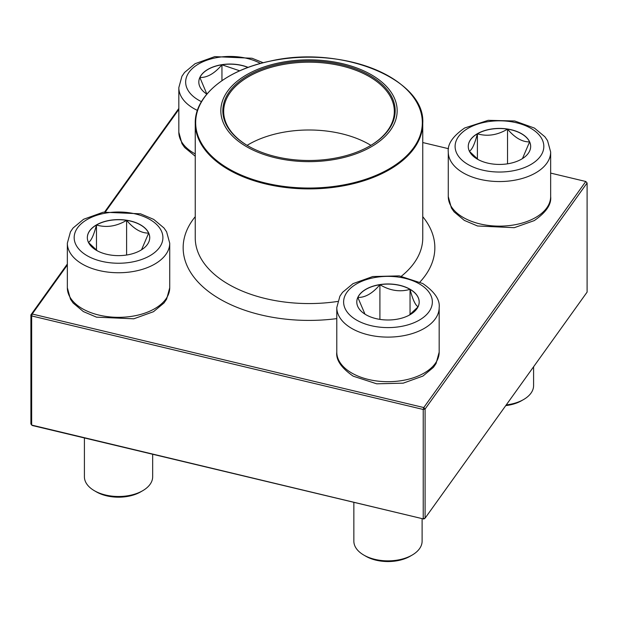 <?xml version="1.0" encoding="UTF-8"?>
<svg xmlns="http://www.w3.org/2000/svg" width="618" height="618" viewBox="0 0 618 618"><rect width="100%" height="100%" fill="white"/><g stroke="black" fill="none" stroke-linecap="round" stroke-linejoin="round"><path stroke-width="0.93" d="M206.845 94.121A31.201 18.015 180 0 1 198.818 82.063A31.201 18.015 180 0 1 215.744 66.049A31.201 18.015 180 0 1 248.142 67.401M206.868 94.09L199.884 77.513A31.201 18.015 0 0 0 198.818 82.117M247.996 67.455A31.201 18.015 0 0 0 221.947 64.782A31.201 18.015 0 0 0 199.884 77.513C207.239 77.706 214.593 73.465 221.947 64.782L239.707 70.815M221.947 64.782L221.947 80.672M96.478 224.882A31.201 18.015 180 0 1 130.475 220.981A31.201 18.015 180 0 1 149.734 237.621A31.201 18.015 180 0 1 118.54 255.636A31.201 18.015 180 0 1 87.339 237.621A31.201 18.015 180 0 1 96.478 224.882M84.411 437.953L84.411 476.802A34.129 19.706 0 0 0 94.407 490.731A34.129 19.706 0 0 0 142.665 490.731A34.129 19.706 0 0 0 142.673 490.731A34.129 19.706 0 0 0 152.661 476.802L152.661 454.253M142.673 490.731L140.657 491.897A31.286 18.061 180 0 1 96.416 491.897L94.407 490.731M149.734 237.683A31.201 18.015 0 0 0 148.668 233.079L141.53 249.796M97.343 250.838L88.528 242.542M88.405 242.403C91.078 241.082 93.766 235.288 96.478 225.006A31.201 18.015 0 0 0 87.339 237.683M126.613 220.34A31.201 18.015 0 0 0 96.478 225.006C106.458 227.903 116.501 226.35 126.613 220.34C133.967 229.023 141.321 233.272 148.668 233.079A31.201 18.015 0 0 0 126.613 220.34L126.613 255.018M96.478 225.006L96.478 250.205M365.918 314.724A31.201 18.015 180 0 1 356.787 301.986A31.201 18.015 180 0 1 387.98 283.971A31.201 18.015 180 0 1 419.182 301.986A31.201 18.015 180 0 1 399.923 318.625A31.201 18.015 180 0 1 365.918 314.724M353.851 502.31L353.851 541.167A34.129 19.706 0 0 0 363.847 555.095A34.129 19.706 0 0 0 412.113 555.095A34.129 19.706 0 0 0 422.109 541.167L422.109 518.618M363.847 555.095L365.856 556.262L363.847 555.095M412.113 555.095L410.105 556.262A31.286 18.061 180 0 1 365.856 556.262M419.182 302.048A31.201 18.015 0 0 0 410.043 289.363A31.201 18.015 0 0 0 379.908 284.705C389.888 290.692 399.931 292.244 410.043 289.363C412.716 299.575 415.404 305.369 418.116 306.767M417.992 306.907L409.17 315.203M364.975 314.153L357.845 297.443A31.201 18.015 0 0 0 356.787 302.048M379.908 284.705A31.201 18.015 0 0 0 357.845 297.443C365.199 297.629 372.554 293.388 379.908 284.705L379.908 319.382M410.043 289.363L410.043 314.57M521.522 159.158A31.201 18.015 180 0 1 487.525 163.067A31.201 18.015 180 0 1 468.266 146.427A31.201 18.015 180 0 1 499.46 128.413A31.201 18.015 180 0 1 530.661 146.427A31.201 18.015 180 0 1 521.522 159.158M506.258 404.914A34.129 19.706 0 0 0 523.593 399.537L523.593 399.537A34.129 19.706 0 0 0 533.589 385.601L533.589 366.768M521.584 400.696L523.593 399.537L521.584 400.696A31.286 18.061 180 0 1 505.748 405.617M469.332 151.201C472.005 149.888 474.694 144.087 477.405 133.805A31.201 18.015 0 0 0 468.266 146.481M507.54 129.139A31.201 18.015 0 0 0 477.405 133.805C487.386 136.709 497.428 135.149 507.54 129.139C514.887 137.822 522.241 142.07 529.595 141.877A31.201 18.015 0 0 0 507.54 129.139L507.54 163.824M530.661 146.481A31.201 18.015 0 0 0 529.595 141.877L522.457 158.594M478.27 159.645L469.448 151.348M477.405 133.805L477.405 159.011M342.704 63.716A88.165 50.9 180 0 1 362.696 151.116A88.165 50.9 180 0 1 221.592 117.412A88.165 50.9 180 0 1 342.704 63.716M341.947 64.774A86.172 49.749 180 0 1 369.935 145.925A86.172 49.749 180 0 1 248.065 145.925A86.172 49.749 180 0 1 237.343 83.113A86.172 49.749 180 0 1 341.947 64.774M248.366 146.103A85.323 49.262 180 0 1 223.677 111.449A85.323 49.262 180 0 1 341.623 65.925A85.323 49.262 180 0 1 394.323 111.449A85.323 49.262 180 0 1 369.634 146.103M247.107 145.346A85.323 49.262 180 0 1 341.623 133.735A85.323 49.262 180 0 1 370.893 145.346M423.778 519.02L425.091 518.17L587.1 292.105L587.1 182.967L425.091 409.031L425.091 518.17L423.23 518.618L423.23 409.471L31.672 315.937L31.672 425.076L423.778 519.02L32.213 425.485L30.9 424.01L30.9 314.871L67.347 264.01M104.674 211.928L178.826 108.451M178.826 109.44L105.477 211.796M67.347 264.998L32.213 314.021L423.778 407.556L585.787 181.491L550.653 173.094M448.521 148.699L422.758 142.542M587.1 182.967L585.787 181.491L587.1 182.967M425.091 409.031L423.778 407.556L423.23 409.471L425.091 409.031M32.213 314.021L30.9 314.871L31.672 315.937L32.213 314.021M260.526 63.461A44.365 25.616 0 0 0 198.224 64.195A44.365 25.616 0 0 0 198.648 100.17A44.365 25.616 0 0 0 201.453 101.661M195.242 156.246L184.604 147.463L181.955 143.623L178.826 132.221A51.194 29.556 0 0 0 193.82 153.117A51.194 29.556 0 0 0 195.242 153.905M197.389 110.406A51.194 29.556 180 0 1 193.82 108.536A51.194 29.556 180 0 1 178.826 87.632L181.939 76.253L184.566 72.437L195.064 63.708L214.786 56.617L252.036 58.247L263.237 62.742M149.911 255.736A44.365 25.616 0 0 0 130.019 212.878A44.365 25.616 0 0 0 75.682 244.249A44.365 25.616 0 0 0 149.911 255.736M169.726 287.779L166.613 299.158L163.994 302.974L153.488 311.704L133.774 318.803L96.516 317.165L83.36 311.572L73.125 303.021L70.475 299.182L67.347 287.779A51.194 29.556 0 0 0 98.95 315.087A51.194 29.556 0 0 0 154.732 308.676A51.194 29.556 0 0 0 169.726 287.779L169.726 243.198A51.194 29.556 180 0 1 154.732 264.095A51.194 29.556 180 0 1 98.95 270.499A51.194 29.556 180 0 1 67.347 243.198L70.46 231.82L73.086 228.003L83.584 219.274L103.299 212.175L140.556 213.813L153.712 219.398L163.955 227.957L166.605 231.796L169.726 243.198M419.352 283.871A44.365 25.616 0 0 0 345.13 295.358A44.365 25.616 0 0 0 399.46 326.729A44.365 25.616 0 0 0 419.352 283.871M439.174 352.144L436.061 363.523L433.434 367.339L422.936 376.068L403.214 383.16L376.71 383.817L353.195 376.169C341.314 367.919 335.844 359.908 336.787 352.144A51.194 29.556 0 0 0 351.781 373.04A51.194 29.556 0 0 0 407.571 379.452A51.194 29.556 0 0 0 439.174 352.144L439.174 307.563A51.194 29.556 180 0 1 387.98 337.111A51.194 29.556 180 0 1 336.787 307.563L339.9 296.184L342.526 292.368L353.025 283.631L372.747 276.54L399.251 275.891L422.766 283.538C434.616 291.735 440.086 299.745 439.174 307.563M468.089 128.312A44.365 25.616 0 0 0 487.981 171.163A44.365 25.616 0 0 0 542.318 139.792A44.365 25.616 0 0 0 468.089 128.312M550.653 196.586C551.573 204.396 546.103 212.407 534.246 220.603L514.269 227.687L477.513 225.987L464.319 220.394L454.06 211.835L451.403 207.996L448.274 196.586A51.194 29.556 0 0 0 479.869 223.886A51.194 29.556 0 0 0 535.659 217.482A51.194 29.556 0 0 0 550.653 196.586L550.653 151.997A51.194 29.556 180 0 1 499.46 181.553A51.194 29.556 180 0 1 448.274 151.997C447.355 144.187 452.824 136.176 464.682 127.972L488.197 120.325L514.701 120.981L534.415 128.073L544.914 136.802L547.54 140.618L550.653 151.997M422.758 123.214C425.617 78.749 340.155 44.504 269.904 61.19C226.034 70.112 194.655 95.929 195.242 123.214A113.758 65.678 180 0 0 265.508 183.909A113.758 65.678 180 0 0 422.758 123.214L422.758 237.884A113.758 65.678 180 0 1 401.383 276.215M337.66 301.445A113.758 65.678 180 0 1 195.242 237.884L195.242 123.214M422.758 216.686A125.848 72.654 180 0 1 419.962 282.032M336.787 318.618A125.848 72.654 180 0 1 210.815 293.202A125.848 72.654 180 0 1 195.242 216.686M265.67 183.075A113.333 65.431 0 0 0 413.72 147.632A113.333 65.431 0 0 0 352.33 62.155A113.333 65.431 0 0 0 204.28 97.598A113.333 65.431 0 0 0 265.67 183.075M178.826 132.221L178.826 87.632M67.347 287.779L67.347 243.198M336.787 352.144L336.787 307.563M448.274 196.586L448.274 151.997"/></g></svg>
